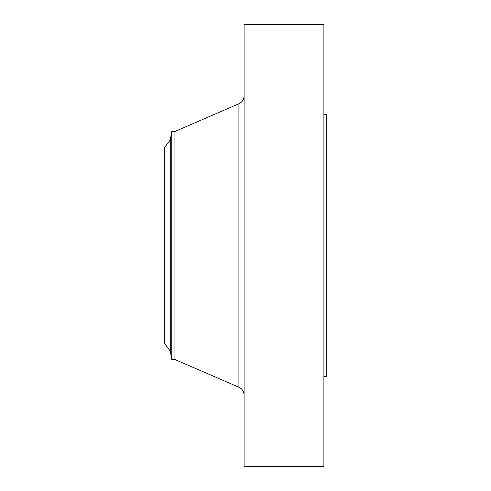 <?xml version="1.0" encoding="UTF-8"?>
<svg xmlns="http://www.w3.org/2000/svg" width="491" height="491" viewBox="0 0 491 491"><rect width="100%" height="100%" fill="white"/><g stroke="black" fill="none" stroke-linecap="round" stroke-linejoin="round"><path stroke-width="0.74" d="M170.26 350.985L170.26 140.015L164.246 147.852L164.246 343.148L170.26 350.985L171.77 359.541L174.937 359.541L238.921 387.239L238.921 103.761C242.198 102.165 243.917 99.55 244.076 95.911M170.26 140.015L171.77 131.459L171.77 359.541M171.77 131.459L174.937 131.459L174.937 359.541M244.076 245.5L244.076 466.45L323.9 466.45L323.9 24.55L244.076 24.55L244.076 245.5M323.9 114.354L326.754 114.354L326.754 376.646L323.9 376.646M174.937 131.459L238.921 103.761M238.921 387.239C242.198 388.835 243.917 391.45 244.076 395.089"/></g></svg>
